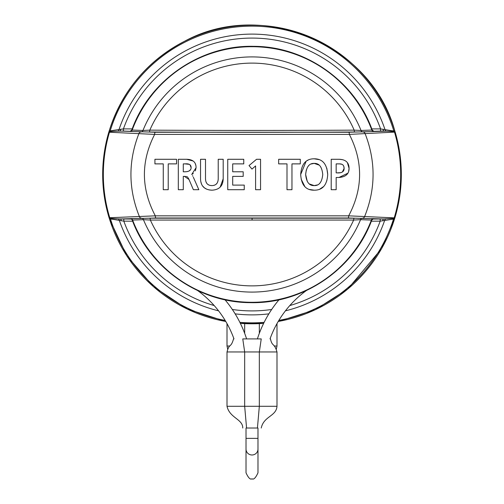 <?xml version="1.0" encoding="UTF-8"?>
<svg xmlns="http://www.w3.org/2000/svg" width="504" height="504" viewBox="0 0 504 504"><rect width="100%" height="100%" fill="white"/><g stroke="black" fill="none" stroke-linecap="round" stroke-linejoin="round"><path stroke-width="0.76" d="M132.212 128.904L123.43 128.904A136.414 136.414 0 0 1 380.57 128.904L393.863 131.065A148.365 148.365 0 0 0 110.137 131.065L109.463 132.237L154.646 134.404L349.354 134.404L394.601 132.105L395.413 132.93L394.758 130.794A149.291 149.291 0 0 0 109.242 130.794L108.587 132.93A149.316 149.316 0 0 0 108.877 217.048L109.551 219.177A149.291 149.291 0 0 0 225.773 321.464M278.857 320.405A148.365 148.365 0 0 0 393.561 218.9L394.462 219.183L395.123 217.048A149.316 149.316 0 0 0 395.413 132.93L395.394 132.823C403.389 160.959 403.294 189.069 395.104 217.148L394.311 217.86L348.674 215.838L155.327 215.838L109.759 217.728L110.439 218.9L109.551 219.177M110.017 131.645L110.943 131.494A2.161 1.915 75.1 0 0 111.271 130.706L109.236 130.788C122.138 90.871 147.13 61.097 184.212 41.467C262.641 -1.764 371.347 44.352 394.764 130.788L393.863 131.065L393.983 131.645L393.057 131.494L392.729 130.706M109.4 132.105L108.587 132.93L109.236 130.788M111.271 130.706L120.96 129.245L119.921 131.046L155.27 132.243L348.73 132.243L386.171 131.153A2.161 1.953 92.7 0 1 385.075 129.793A140.383 140.383 0 0 0 118.925 129.793A2.161 1.953 87.3 0 1 117.829 131.153L123.43 131.065L123.43 128.904L120.96 129.245M394.311 217.86L393.561 218.9L392.484 219.246L380.186 221.143L380.174 218.982L383.79 218.969L348.069 217.999L155.931 217.999L120.21 218.969L131.405 219.032M214.194 305.563A136.414 136.414 0 0 1 123.814 221.143L110.439 218.9A148.365 148.365 0 0 0 225.143 320.405M149.153 132.01A2.161 0.687 -89.7 0 0 149.833 130.139L142.966 130.467L131.79 130.032C149.455 80.149 200.655 44.95 253.556 46.33C305.399 46.28 354.873 81.175 372.21 130.032L361.034 130.467A2.161 1.953 -92.1 0 0 362.867 131.891L354.848 132.01A324.33 5.657 180 0 1 149.153 132.01L130.127 131.405M130.775 218.604L149.707 218.201A2.161 0.68 90 0 1 150.368 220.059A111.378 111.378 0 0 0 353.632 220.059L360.562 219.681L371.391 220.065A127.796 127.796 0 0 1 132.609 220.065A2.161 1.953 88.3 0 0 130.775 218.604L132.609 220.065L143.438 219.681L150.368 220.059L353.632 220.059A2.161 0.68 90 0 1 354.293 218.201L373.445 218.686M394.601 132.105L393.983 131.645M394.764 130.788L395.394 132.823M109.689 217.86L108.877 217.048L109.538 219.183L126.813 255.856L153.405 286.618L187.23 309.021L225.786 321.483M110.943 131.494L117.829 131.153M383.04 129.245A2.161 1.058 -90.6 0 0 384.079 131.046L373.508 131.317M386.171 131.153L393.057 131.494M141.334 218.144A2.161 2.022 -92.3 0 1 139.444 216.695C128.268 188.987 128.104 161.249 138.953 133.484A2.161 2.022 92.6 0 1 140.862 132.017M363.138 132.017A2.161 2.022 87.4 0 1 365.047 133.484C375.896 161.255 375.732 188.994 364.556 216.695A2.161 2.022 -87.7 0 1 362.666 218.144M155.931 217.999A2.161 0.617 -90 0 1 155.327 215.838C141 188.71 140.773 161.564 154.646 134.404A2.161 0.624 90.3 0 1 155.27 132.243M190.657 169.564L189.195 170.906M187.967 171.41L187.23 171.593M189.995 164.726L191.111 167.693C191.123 164.758 189.113 163.485 185.069 163.882L189.265 164.342M343.703 166.112L344.112 168.38L342.38 172.022M341.403 172.431L340.717 172.607M340.25 172.689L337.025 172.878C341.8 173.187 344.163 171.688 344.112 168.38C344.093 165.388 342.594 163.882 339.614 163.882L341.794 164.254M342.657 164.739L343.268 165.35M307.276 181.39L305.644 174.491L306.3 169.936M308.095 166.352L308.763 165.583M311.006 164.021L314.194 163.397L319.082 165.085M317.463 184.93L314.194 185.592L309.393 183.979M320.242 182.706L319.586 183.443M348.73 132.243A2.161 0.624 89.7 0 1 349.354 134.404C363.226 161.589 363 188.735 348.674 215.838A2.161 0.617 -90 0 1 348.069 217.999M195.867 165.482L195.3 163.718M193.064 160.99L186.688 159.283C192.969 159.466 196.1 162.269 196.075 167.693L191.703 174.497L193.278 173.502M195.382 170.869L196.075 167.693M192.534 175.606L192.874 176.243M198.841 189.706L193.347 177.244L198.841 189.706L193.379 189.706L189.006 179.493L184.502 176.387L185.459 176.413M186.297 176.482L186.921 176.633M187.393 176.917L187.841 177.395M188.25 177.994L189.006 179.493M220.198 187.034L223.196 178.744C223.033 186.001 219.253 189.819 211.869 190.191C204.46 189.819 200.686 186.001 200.542 178.744L200.542 159.283L205.506 159.283L205.506 178.744C205.619 183.236 207.743 185.516 211.869 185.592L210.206 185.434M200.819 181.711L201.594 184.193M202.753 186.146L204.359 187.778M204.567 187.935L206.47 189.063M209.091 189.913L211.869 190.191M208.795 184.968L207.673 184.262M206.798 183.324L206.104 182.07M205.657 180.52L205.506 178.744M218.075 180.52L217.627 182.07M216.941 183.324L216.058 184.262M214.937 184.968L213.526 185.434M308.02 160.196L307.301 160.593M306.073 161.438L300.68 174.504C301.342 185.056 305.846 190.285 314.194 190.191C322.566 190.26 327.077 185.031 327.713 174.504L326.794 168.147M319.057 159.623L314.194 158.798C305.959 158.741 301.455 163.976 300.68 174.504M319.775 189.132L323.436 186.656M325.546 183.834L326.901 180.52M301.159 179.185L304.826 186.53M309.538 189.479L314.194 190.191M348.636 171.373L349.077 168.38L347.439 162.773M342.827 159.724L339.249 159.283C345.757 159.548 349.033 162.584 349.077 168.38C349.089 173.912 345.719 176.948 338.965 177.484L347.791 173.231M249.026 165.577L256.561 159.283L260.555 159.283L260.555 189.706L255.591 189.706L255.591 165.923L251.987 169.079L249.026 165.577L256.561 159.283M163.258 189.706L168.223 189.706L168.223 163.882L176.564 163.882L176.564 159.283L154.923 159.283L154.923 163.882L163.258 163.882L163.258 189.706M186.688 159.283L178.315 159.283L178.315 189.706L183.286 189.706L183.286 176.387L184.502 176.387M185.069 163.882L183.286 163.882L183.286 171.788L185.151 171.788C189.113 171.618 191.098 170.251 191.111 167.693M211.869 185.592C215.983 185.529 218.1 183.248 218.226 178.744L218.226 159.283L223.196 159.283L223.196 178.744M200.542 178.744L200.542 159.283M244.245 189.706L244.245 185.107L232.703 185.107L232.703 176.387L243.193 176.387L243.193 171.788L232.703 171.788L232.703 163.882L243.76 163.882L243.76 159.283L227.739 159.283L227.739 189.706L244.245 189.706M327.713 174.504C326.976 164.027 322.472 158.792 314.194 158.798M314.194 185.592C319.152 185.806 321.999 182.108 322.743 174.491C321.999 166.881 319.152 163.183 314.194 163.397C309.236 163.189 306.382 166.887 305.644 174.491C306.382 182.102 309.236 185.8 314.194 185.592M338.965 177.484L336.168 177.484L336.168 189.706L331.204 189.706L331.204 159.283L339.249 159.283M339.614 163.882L336.168 163.882L336.168 172.878L337.025 172.878M291.967 189.706L291.967 163.882L300.302 163.882L300.302 159.283L278.662 159.283L278.662 163.882L286.997 163.882L286.997 189.706L291.967 189.706M123.43 131.065L130.492 131.317M372.21 130.032L373.936 131.418L373.054 131.38L373.653 131.487L362.867 131.891M141.133 131.891A2.161 1.953 -87.9 0 0 142.966 130.467A117.59 117.59 0 0 1 361.034 130.467L354.167 130.139A111.378 111.378 0 0 0 149.833 130.139A322.188 5.626 0 0 0 354.167 130.139A2.161 0.687 -90.3 0 0 354.848 132.01M373.653 131.487A2.161 1.959 -92.1 0 1 371.801 130.013A127.796 127.796 0 0 0 132.199 130.013A2.161 1.959 -87.9 0 1 130.347 131.487M131.399 219.026L127.033 218.868L130.908 218.774M371.354 221.206L380.186 221.143A136.414 136.414 0 0 1 289.806 305.563M123.827 218.982L123.814 221.143L132.647 221.206M372.595 219.032L380.174 218.982M373.092 218.774L376.967 218.868L372.601 219.026M149.707 218.201L354.293 218.201M141.63 218.276A2.161 1.953 88.3 0 1 143.438 219.681A117.59 117.59 0 0 0 360.562 219.681A2.161 1.953 91.7 0 1 362.37 218.276M132.193 220.04C149.852 268.361 199.011 302.702 250.457 302.652C302.954 304.007 353.814 269.382 371.807 220.04L371.391 220.065A2.161 1.953 91.7 0 1 373.225 218.604M371.788 128.904L380.57 128.904L380.57 131.065M121.262 220.758A2.161 1.084 89.8 0 0 120.21 218.969L118.163 218.862A2.161 1.947 -87.1 0 1 119.272 220.216A140.383 140.383 0 0 0 218.566 310.836M118.163 218.862L110.3 218.32M393.7 218.32L383.79 218.969A2.161 1.084 -89.8 0 0 382.738 220.758M385.837 218.862A2.161 1.947 -92.9 0 0 384.728 220.216A140.383 140.383 0 0 1 285.434 310.836M257.399 338.915A114.641 114.641 0 0 1 278.995 299.786M270.018 338.915A102.69 102.69 0 0 1 306.325 290.581M233.528 338.915C230.838 348.403 229.446 342.815 227.008 351.956L276.992 351.956L259.333 351.956L261.236 338.915C273.577 338.915 273.577 338.915 261.236 338.915L242.764 338.915C230.423 338.915 230.423 338.915 242.764 338.915L244.667 351.956L244.667 406.287L227.008 406.287C229.692 418.131 242.827 418.988 242.764 428.022M225.004 299.786A114.641 114.641 0 0 1 246.601 338.915M197.675 290.581A102.69 102.69 0 0 1 233.982 338.915M270.472 338.915C272.242 347.054 274.157 342.323 276.992 351.956L276.992 406.287L259.333 406.287L257.431 428.022C262.628 428.022 262.628 428.022 257.431 428.022C262.628 428.022 262.628 428.022 257.431 428.022L246.569 428.022C241.372 428.022 241.372 428.022 246.569 428.022C241.372 428.022 241.372 428.022 246.569 428.022L244.667 406.287L227.008 406.287L227.008 351.956L244.667 351.956M246.021 428.022L246.021 438.373L257.979 438.373L257.979 428.022M229.811 346.009L227.008 346.009L227.695 349.178M276.305 349.178L276.992 346.009L274.189 346.009M252 323.789A149.291 149.291 0 0 0 263.649 323.335L240.358 323.348A149.291 149.291 0 0 0 252 323.789M278.227 321.464A149.291 149.291 0 0 0 394.449 219.177M268.853 313.86A140.383 140.383 0 0 1 235.148 313.86M239.866 322.358A148.365 148.365 0 0 0 264.134 322.358M394.241 217.728A148.667 148.667 0 0 0 394.538 132.237M109.463 132.237A148.667 148.667 0 0 0 109.759 217.728M271.669 309.481A136.414 136.414 0 0 1 232.331 309.481M252.082 220.046L252.082 218.188M111.195 218.471L111.516 219.246M392.805 218.471A2.161 1.909 -105.4 0 0 392.484 219.246M259.333 351.956L259.333 406.287L244.667 406.287M261.236 428.022C263.781 416.109 276.23 416.417 276.992 406.287L259.333 406.287M257.979 438.373L257.979 449.096A5.979 5.897 180 0 1 252 454.986A5.979 5.897 180 0 1 246.021 449.096L246.021 438.373M244.667 323.618L244.667 333.339M259.333 323.618L259.333 333.339M395.098 217.161L381.623 248.592L347.817 289L315.202 309.765L278.214 321.483M108.895 217.148C100.706 189.069 100.611 160.959 108.606 132.823M131.79 130.032L130.064 131.418L130.946 131.38M372.626 218.717L373.508 218.679L371.807 220.04M246.021 449.096L246.021 472.821C248.333 477.899 250.331 479.896 252 478.8C253.669 479.896 255.667 477.899 257.979 472.821L257.979 449.096M227.008 323.606L227.008 346.009M276.992 323.606L276.992 346.009"/></g></svg>
